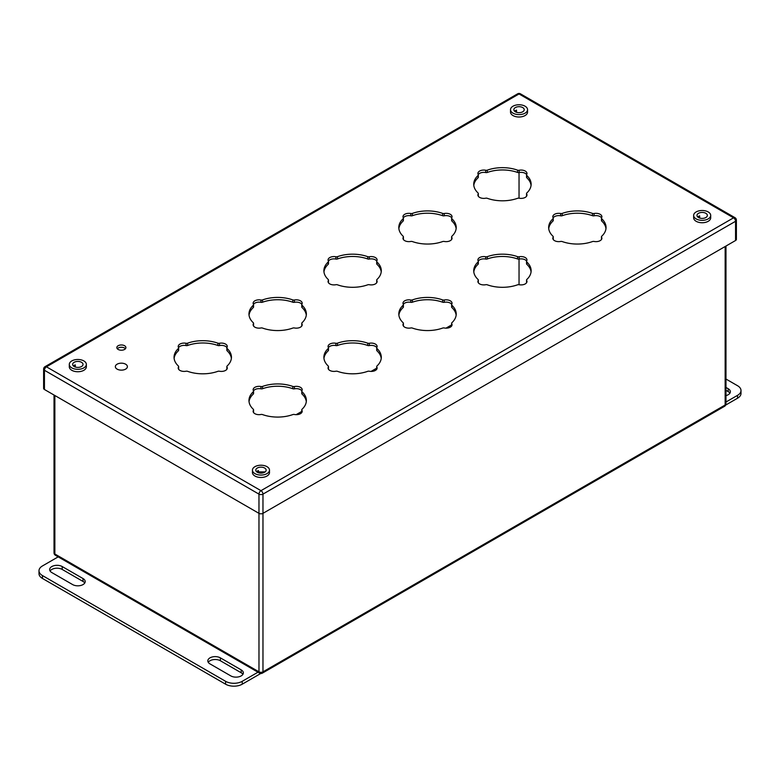<?xml version="1.0" encoding="UTF-8"?>
<svg xmlns="http://www.w3.org/2000/svg" width="780" height="780" viewBox="0 0 780 780"><rect width="100%" height="100%" fill="white"/><g stroke="black" fill="none" stroke-linecap="round" stroke-linejoin="round"><path stroke-width="1.17" d="M117.107 369.115A6.025 3.481 180 0 1 115.343 366.659A6.025 3.481 180 0 1 119.057 363.441A6.025 3.481 180 0 1 125.629 364.192A6.025 3.481 0 0 1 127.393 366.659A6.025 3.481 0 0 1 123.669 369.876A6.025 3.481 0 0 1 117.107 369.115M725.975 387.455L728.188 388.723A7.361 4.251 180 0 1 730.343 391.726A7.361 4.251 180 0 1 725.975 395.606M725.975 390.331L728.188 391.609A7.361 4.251 180 0 1 729.904 393.169M725.975 379.041L737.548 385.72A11.768 6.796 0 0 1 741 390.526A11.768 6.796 0 0 1 737.548 395.333L725.975 402.012M741 390.526L741 393.412A11.768 6.796 180 0 1 737.548 398.219L725.702 405.054M62.215 566.553L83.031 578.565A7.361 4.251 180 0 1 85.186 581.568A7.361 4.251 180 0 1 80.642 585.497A7.361 4.251 180 0 1 72.628 584.581L51.812 572.559A7.361 4.251 180 0 1 49.657 569.556A7.361 4.251 180 0 1 54.2 565.636A7.361 4.251 180 0 1 62.215 566.553L62.215 569.439L83.031 581.451A7.361 4.251 180 0 1 84.747 583.011M50.096 570.999A7.361 4.251 180 0 1 62.215 569.439M208.26 662.317A7.361 4.251 180 0 1 220.389 660.758L241.195 672.769A7.361 4.251 180 0 1 242.911 674.329M209.976 663.877A7.361 4.251 180 0 1 207.821 660.875A7.361 4.251 180 0 1 212.365 656.945A7.361 4.251 180 0 1 220.389 657.871L241.195 669.883A7.361 4.251 180 0 1 243.35 672.886A7.361 4.251 180 0 1 238.807 676.816A7.361 4.251 180 0 1 230.792 675.889L209.976 663.877M58.188 556.861L42.451 565.948A11.768 6.796 0 0 0 39 570.755A11.768 6.796 0 0 0 42.451 575.562L225.586 681.301A11.768 6.796 0 0 0 242.239 681.301L257.975 672.214M242.239 681.301L242.239 684.187L260.754 673.491M242.239 684.187A11.768 6.796 180 0 1 225.586 684.187L42.451 578.448A11.768 6.796 180 0 1 39 573.641L39 570.755M264.605 471.9L257.332 471.9M736.388 220.126A2.827 2.827 0 0 0 734.975 217.678A2.827 1.628 -60 0 0 733.561 217.825L519.032 93.961L46.439 366.815L260.969 490.669L733.561 217.825A2.827 1.628 60 0 1 735.559 221.286A2.827 1.628 0 0 0 736.388 220.126L736.388 239.343A2.827 1.628 180 0 1 735.559 240.503L735.559 221.286L262.967 494.13L262.967 513.347L735.559 240.503M54.025 395.031L54.025 552.835A2.827 2.827 0 0 0 55.438 555.282L259.565 673.12A2.827 2.827 0 0 0 262.382 673.12A2.827 1.628 -120 0 0 262.967 671.833L262.967 513.347A2.827 1.628 180 0 1 258.97 513.347L258.979 671.833A2.827 1.628 0 0 0 262.967 671.833L725.156 404.995A2.827 1.628 0 0 0 725.975 403.835L725.975 246.031M44.441 389.493L258.97 513.347L258.97 494.13L44.441 370.276L44.441 389.493A2.827 1.628 180 0 1 43.612 388.343L43.612 369.115A2.827 1.628 0 0 0 44.441 370.276A2.827 1.628 -60 0 1 46.439 366.815A2.827 1.628 60 0 0 45.026 366.668A2.827 2.827 0 0 0 43.612 369.115M519.158 170.245A5.889 3.403 180 0 1 526.968 173.462A5.889 3.403 180 0 1 526.646 174.564A1.882 1.092 0 0 0 526.539 174.925A1.882 1.092 0 0 0 526.822 175.49A28.704 16.575 180 0 1 531.131 184.226A28.704 16.575 180 0 1 526.822 192.962A1.882 1.092 0 0 0 526.539 193.537A1.882 1.092 0 0 0 526.646 193.889A5.889 3.403 180 0 1 526.968 194.99A5.889 3.403 180 0 1 519.158 198.208A1.882 1.092 0 0 0 517.559 198.315A28.704 16.575 180 0 1 487.305 198.315A1.882 1.092 0 0 0 485.696 198.208A5.889 3.403 180 0 1 477.896 194.99A5.889 3.403 180 0 1 478.218 193.889A1.882 1.092 0 0 0 478.315 193.537A1.882 1.092 0 0 0 478.033 192.962A28.704 16.575 180 0 1 473.733 184.226A28.704 16.575 180 0 1 478.033 175.49A1.882 1.092 0 0 0 478.315 174.925A1.882 1.092 0 0 0 478.218 174.564A5.889 3.403 180 0 1 477.896 173.462A5.889 3.403 180 0 1 485.696 170.245A1.882 1.092 0 0 0 487.305 170.147A28.704 16.575 180 0 1 517.559 170.147A1.882 1.092 0 0 0 519.158 170.245L519.158 172.546A5.889 3.403 180 0 1 526.617 174.613M594.087 213.505A5.889 3.403 180 0 1 601.887 216.713A5.889 3.403 180 0 1 601.565 217.825A1.882 1.092 0 0 0 601.458 218.176A1.882 1.092 0 0 0 601.741 218.751A28.704 16.575 180 0 1 606.05 227.487A28.704 16.575 180 0 1 601.741 236.213A1.882 1.092 0 0 0 601.458 236.788A1.882 1.092 0 0 0 601.565 237.139A5.889 3.403 180 0 1 601.887 238.251A5.889 3.403 180 0 1 594.087 241.459A1.882 1.092 0 0 0 592.478 241.566A28.704 16.575 180 0 1 562.224 241.566A1.882 1.092 0 0 0 560.625 241.459A5.889 3.403 180 0 1 552.815 238.251A5.889 3.403 180 0 1 553.137 237.139A1.882 1.092 0 0 0 553.244 236.788A1.882 1.092 0 0 0 552.962 236.213A28.704 16.575 180 0 1 548.652 227.487A28.704 16.575 180 0 1 552.962 218.751A1.882 1.092 0 0 0 553.244 218.176A1.882 1.092 0 0 0 553.137 217.825A5.889 3.403 180 0 1 552.815 216.713A5.889 3.403 180 0 1 560.625 213.505A1.882 1.092 0 0 0 562.224 213.398A28.704 16.575 180 0 1 592.478 213.398A1.882 1.092 0 0 0 594.087 213.505L594.087 215.806A5.889 3.403 180 0 1 601.536 217.874M444.239 213.505A5.889 3.403 180 0 1 452.039 216.713A5.889 3.403 180 0 1 451.717 217.825A1.882 1.092 0 0 0 451.62 218.176A1.882 1.092 0 0 0 451.903 218.751A28.704 16.575 180 0 1 456.212 227.487A28.704 16.575 180 0 1 451.903 236.213A1.882 1.092 0 0 0 451.62 236.788A1.882 1.092 0 0 0 451.717 237.139A5.889 3.403 180 0 1 452.039 238.251A5.889 3.403 180 0 1 444.239 241.459A1.882 1.092 0 0 0 442.63 241.566A28.704 16.575 180 0 1 412.386 241.566A1.882 1.092 0 0 0 410.777 241.459A5.889 3.403 180 0 1 402.977 238.251A5.889 3.403 180 0 1 403.299 237.139A1.882 1.092 0 0 0 403.397 236.788A1.882 1.092 0 0 0 403.114 236.213A28.704 16.575 180 0 1 398.804 227.487A28.704 16.575 180 0 1 403.114 218.751A1.882 1.092 0 0 0 403.397 218.176A1.882 1.092 0 0 0 403.299 217.825A5.889 3.403 180 0 1 402.977 216.713A5.889 3.403 180 0 1 410.777 213.505A1.882 1.092 0 0 0 412.386 213.398A28.704 16.575 180 0 1 442.63 213.398A1.882 1.092 0 0 0 444.239 213.505L444.239 215.806A5.889 3.403 180 0 1 451.698 217.874M519.158 256.756A5.889 3.403 180 0 1 526.968 259.974A5.889 3.403 180 0 1 526.646 261.076A1.882 1.092 0 0 0 526.539 261.436A1.882 1.092 0 0 0 526.822 262.002A28.704 16.575 180 0 1 531.131 270.738A28.704 16.575 180 0 1 526.822 279.474A1.882 1.092 0 0 0 526.539 280.04A1.882 1.092 0 0 0 526.646 280.4A5.889 3.403 180 0 1 526.968 281.502A5.889 3.403 180 0 1 519.158 284.719A1.882 1.092 0 0 0 517.559 284.817A28.704 16.575 180 0 1 487.305 284.817A1.882 1.092 0 0 0 485.696 284.719A5.889 3.403 180 0 1 477.896 281.502A5.889 3.403 180 0 1 478.218 280.4A1.882 1.092 0 0 0 478.315 280.04A1.882 1.092 0 0 0 478.033 279.474A28.704 16.575 180 0 1 473.733 270.738A28.704 16.575 180 0 1 478.033 262.002A1.882 1.092 0 0 0 478.315 261.436A1.882 1.092 0 0 0 478.218 261.076A5.889 3.403 180 0 1 477.896 259.974A5.889 3.403 180 0 1 485.696 256.756A1.882 1.092 0 0 0 487.305 256.659A28.704 16.575 180 0 1 517.559 256.659A1.882 1.092 0 0 0 519.158 256.756L519.158 259.058A5.889 3.403 180 0 1 526.617 261.125M369.32 256.756A5.889 3.403 180 0 1 377.12 259.974A5.889 3.403 180 0 1 376.798 261.076A1.882 1.092 0 0 0 376.701 261.436A1.882 1.092 0 0 0 376.984 262.002A28.704 16.575 180 0 1 381.293 270.738A28.704 16.575 180 0 1 376.984 279.474A1.882 1.092 0 0 0 376.701 280.04A1.882 1.092 0 0 0 376.798 280.4A5.889 3.403 180 0 1 377.12 281.502A5.889 3.403 180 0 1 369.32 284.719A1.882 1.092 0 0 0 367.712 284.817A28.704 16.575 180 0 1 337.467 284.817A1.882 1.092 0 0 0 335.858 284.719A5.889 3.403 180 0 1 328.058 281.502A5.889 3.403 180 0 1 328.37 280.4A1.882 1.092 0 0 0 328.477 280.04A1.882 1.092 0 0 0 328.195 279.474A28.704 16.575 180 0 1 323.885 270.738A28.704 16.575 180 0 1 328.195 262.002A1.882 1.092 0 0 0 328.477 261.436A1.882 1.092 0 0 0 328.37 261.076A5.889 3.403 180 0 1 328.058 259.974A5.889 3.403 180 0 1 335.858 256.756A1.882 1.092 0 0 0 337.467 256.659A28.704 16.575 180 0 1 367.712 256.659A1.882 1.092 0 0 0 369.32 256.756L369.32 259.058A5.889 3.403 180 0 1 376.779 261.125M444.239 300.017A5.889 3.403 180 0 1 452.039 303.225A5.889 3.403 180 0 1 451.717 304.337A1.882 1.092 0 0 0 451.62 304.688A1.882 1.092 0 0 0 451.903 305.263A28.704 16.575 180 0 1 456.212 313.989A28.704 16.575 180 0 1 451.903 322.725A1.882 1.092 0 0 0 451.62 323.3A1.882 1.092 0 0 0 451.717 323.651A5.889 3.403 180 0 1 452.039 324.763A5.889 3.403 180 0 1 444.239 327.971A1.882 1.092 0 0 0 442.63 328.078A28.704 16.575 180 0 1 412.386 328.078A1.882 1.092 0 0 0 410.777 327.971A5.889 3.403 180 0 1 402.977 324.763A5.889 3.403 180 0 1 403.299 323.651A1.882 1.092 0 0 0 403.397 323.3A1.882 1.092 0 0 0 403.114 322.725A28.704 16.575 180 0 1 398.804 313.989A28.704 16.575 180 0 1 403.114 305.263A1.882 1.092 0 0 0 403.397 304.688A1.882 1.092 0 0 0 403.299 304.337A5.889 3.403 180 0 1 402.977 303.225A5.889 3.403 180 0 1 410.777 300.017A1.882 1.092 0 0 0 412.386 299.91A28.704 16.575 180 0 1 442.63 299.91A1.882 1.092 0 0 0 444.239 300.017L444.239 302.318A5.889 3.403 180 0 1 451.698 304.385M294.401 300.017A5.889 3.403 180 0 1 302.201 303.225A5.889 3.403 180 0 1 301.88 304.337A1.882 1.092 0 0 0 301.772 304.688A1.882 1.092 0 0 0 302.055 305.263A28.704 16.575 180 0 1 306.365 313.989A28.704 16.575 180 0 1 302.055 322.725A1.882 1.092 0 0 0 301.772 323.3A1.882 1.092 0 0 0 301.88 323.651A5.889 3.403 180 0 1 302.201 324.763A5.889 3.403 180 0 1 294.401 327.971A1.882 1.092 0 0 0 292.793 328.078A28.704 16.575 180 0 1 262.538 328.078A1.882 1.092 0 0 0 260.939 327.971A5.889 3.403 180 0 1 253.13 324.763A5.889 3.403 180 0 1 253.451 323.651A1.882 1.092 0 0 0 253.559 323.3A1.882 1.092 0 0 0 253.276 322.725A28.704 16.575 180 0 1 248.966 313.989A28.704 16.575 180 0 1 253.276 305.263A1.882 1.092 0 0 0 253.559 304.688A1.882 1.092 0 0 0 253.451 304.337A5.889 3.403 180 0 1 253.13 303.225A5.889 3.403 180 0 1 260.939 300.017A1.882 1.092 0 0 0 262.538 299.91A28.704 16.575 180 0 1 292.793 299.91A1.882 1.092 0 0 0 294.401 300.017L294.401 302.318A5.889 3.403 180 0 1 301.85 304.385M369.32 343.268A5.889 3.403 180 0 1 377.12 346.486A5.889 3.403 180 0 1 376.798 347.587A1.882 1.092 0 0 0 376.701 347.948A1.882 1.092 0 0 0 376.984 348.514A28.704 16.575 180 0 1 381.293 357.25A28.704 16.575 180 0 1 376.984 365.986A1.882 1.092 0 0 0 376.701 366.551A1.882 1.092 0 0 0 376.798 366.912A5.889 3.403 180 0 1 377.12 368.014A5.889 3.403 180 0 1 369.32 371.231A1.882 1.092 0 0 0 367.712 371.329A28.704 16.575 180 0 1 337.467 371.329A1.882 1.092 0 0 0 335.858 371.231A5.889 3.403 180 0 1 328.058 368.014A5.889 3.403 180 0 1 328.37 366.912A1.882 1.092 0 0 0 328.477 366.551A1.882 1.092 0 0 0 328.195 365.986A28.704 16.575 180 0 1 323.885 357.25A28.704 16.575 180 0 1 328.195 348.514A1.882 1.092 0 0 0 328.477 347.948A1.882 1.092 0 0 0 328.37 347.587A5.889 3.403 180 0 1 328.058 346.486A5.889 3.403 180 0 1 335.858 343.268A1.882 1.092 0 0 0 337.467 343.171A28.704 16.575 180 0 1 367.712 343.171A1.882 1.092 0 0 0 369.32 343.268L369.32 345.569A5.889 3.403 180 0 1 376.779 347.636M294.401 386.529A5.889 3.403 180 0 1 302.201 389.737A5.889 3.403 180 0 1 301.88 390.848A1.882 1.092 0 0 0 301.772 391.199A1.882 1.092 0 0 0 302.055 391.774A28.704 16.575 180 0 1 306.365 400.501A28.704 16.575 180 0 1 302.055 409.237A1.882 1.092 0 0 0 301.772 409.812A1.882 1.092 0 0 0 301.88 410.163A5.889 3.403 180 0 1 302.201 411.274A5.889 3.403 180 0 1 294.401 414.482A1.882 1.092 0 0 0 292.793 414.59A28.704 16.575 180 0 1 262.538 414.59A1.882 1.092 0 0 0 260.939 414.482A5.889 3.403 180 0 1 253.13 411.274A5.889 3.403 180 0 1 253.451 410.163A1.882 1.092 0 0 0 253.559 409.812A1.882 1.092 0 0 0 253.276 409.237A28.704 16.575 180 0 1 248.966 400.501A28.704 16.575 180 0 1 253.276 391.774A1.882 1.092 0 0 0 253.559 391.199A1.882 1.092 0 0 0 253.451 390.848A5.889 3.403 180 0 1 253.13 389.737A5.889 3.403 180 0 1 260.939 386.529A1.882 1.092 0 0 0 262.538 386.422A28.704 16.575 180 0 1 292.793 386.422A1.882 1.092 0 0 0 294.401 386.529L294.401 388.83A5.889 3.403 180 0 1 301.85 390.887M219.472 343.268A5.889 3.403 180 0 1 227.282 346.486A5.889 3.403 180 0 1 226.96 347.587A1.882 1.092 0 0 0 226.853 347.948A1.882 1.092 0 0 0 227.136 348.514A28.704 16.575 180 0 1 231.445 357.25A28.704 16.575 180 0 1 227.136 365.986A1.882 1.092 0 0 0 226.853 366.551A1.882 1.092 0 0 0 226.96 366.912A5.889 3.403 180 0 1 227.282 368.014A5.889 3.403 180 0 1 219.472 371.231A1.882 1.092 0 0 0 217.874 371.329A28.704 16.575 180 0 1 187.619 371.329A1.882 1.092 0 0 0 186.011 371.231A5.889 3.403 180 0 1 178.21 368.014A5.889 3.403 180 0 1 178.532 366.912A1.882 1.092 0 0 0 178.639 366.551A1.882 1.092 0 0 0 178.357 365.986A28.704 16.575 180 0 1 174.047 357.25A28.704 16.575 180 0 1 178.357 348.514A1.882 1.092 0 0 0 178.639 347.948A1.882 1.092 0 0 0 178.532 347.587A5.889 3.403 180 0 1 178.21 346.486A5.889 3.403 180 0 1 186.011 343.268A1.882 1.092 0 0 0 187.619 343.171A28.704 16.575 180 0 1 217.874 343.171A1.882 1.092 0 0 0 219.472 343.268L219.472 345.569A5.889 3.403 180 0 1 226.931 347.636M124.576 349.44A4.543 2.623 180 0 1 119.632 350.015A4.543 2.623 180 0 1 116.824 347.587A4.543 2.623 180 0 1 121.368 344.965A4.543 2.623 180 0 1 125.911 347.587A4.543 2.623 180 0 1 124.576 349.44M526.646 176.865A1.882 1.092 0 0 0 526.539 177.226A1.882 1.092 0 0 0 526.822 177.791A28.704 16.575 180 0 1 531.063 185.377M478.247 174.613A5.889 3.403 180 0 1 485.696 172.546A1.882 1.092 0 0 0 487.305 172.448A28.704 16.575 180 0 1 517.559 172.448A1.882 1.092 0 0 0 519.158 172.546M473.801 185.377A28.704 16.575 180 0 1 478.033 177.791A1.882 1.092 0 0 0 478.315 177.226L478.315 174.925M478.218 193.889L478.218 196.102A1.882 1.092 0 0 0 478.315 195.839A1.882 1.092 0 0 0 478.218 195.478M526.646 195.478A1.882 1.092 0 0 0 526.539 195.839A1.882 1.092 0 0 0 526.617 196.141M601.565 220.126A1.882 1.092 0 0 0 601.458 220.477A1.882 1.092 0 0 0 601.741 221.052A28.704 16.575 180 0 1 605.982 228.637M553.166 217.874A5.889 3.403 180 0 1 560.625 215.806A1.882 1.092 0 0 0 562.224 215.699A28.704 16.575 180 0 1 592.478 215.699A1.882 1.092 0 0 0 594.087 215.806M548.72 228.637A28.704 16.575 180 0 1 552.962 221.052A1.882 1.092 0 0 0 553.244 220.477L553.244 218.176M553.166 239.401A1.882 1.092 0 0 0 553.244 239.089A1.882 1.092 0 0 0 553.137 238.739M601.565 238.739A1.882 1.092 0 0 0 601.458 239.089A1.882 1.092 0 0 0 601.536 239.401M451.717 220.126A1.882 1.092 0 0 0 451.62 220.477A1.882 1.092 0 0 0 451.903 221.052A28.704 16.575 180 0 1 456.144 228.637M403.319 217.874A5.889 3.403 180 0 1 410.777 215.806A1.882 1.092 0 0 0 412.386 215.699A28.704 16.575 180 0 1 442.63 215.699A1.882 1.092 0 0 0 444.239 215.806M398.873 228.637A28.704 16.575 180 0 1 403.114 221.052A1.882 1.092 0 0 0 403.397 220.477L403.397 218.176M403.319 239.401A1.882 1.092 0 0 0 403.397 239.089A1.882 1.092 0 0 0 403.299 238.739M451.717 238.739A1.882 1.092 0 0 0 451.62 239.089A1.882 1.092 0 0 0 451.698 239.401M526.646 263.377A1.882 1.092 0 0 0 526.539 263.738A1.882 1.092 0 0 0 526.822 264.303A28.704 16.575 180 0 1 531.063 271.889M478.247 261.125A5.889 3.403 180 0 1 485.696 259.058A1.882 1.092 0 0 0 487.305 258.96A28.704 16.575 180 0 1 517.559 258.96A1.882 1.092 0 0 0 519.158 259.058M473.801 271.889A28.704 16.575 180 0 1 478.033 264.303A1.882 1.092 0 0 0 478.315 263.738L478.315 261.436M478.247 282.652A1.882 1.092 0 0 0 478.315 282.34A1.882 1.092 0 0 0 478.218 281.99M526.646 281.99A1.882 1.092 0 0 0 526.539 282.34A1.882 1.092 0 0 0 526.617 282.652M376.798 263.377A1.882 1.092 0 0 0 376.701 263.738A1.882 1.092 0 0 0 376.984 264.303A28.704 16.575 180 0 1 381.225 271.889M328.399 261.125A5.889 3.403 180 0 1 335.858 259.058A1.882 1.092 0 0 0 337.467 258.96A28.704 16.575 180 0 1 367.712 258.96A1.882 1.092 0 0 0 369.32 259.058M323.953 271.889A28.704 16.575 180 0 1 328.195 264.303A1.882 1.092 0 0 0 328.477 263.738L328.477 261.436M328.399 282.652A1.882 1.092 0 0 0 328.477 282.34A1.882 1.092 0 0 0 328.37 281.99M376.798 281.99A1.882 1.092 0 0 0 376.701 282.34A1.882 1.092 0 0 0 376.779 282.652M451.717 306.637A1.882 1.092 0 0 0 451.62 306.988A1.882 1.092 0 0 0 451.903 307.564A28.704 16.575 180 0 1 456.144 315.139M403.319 304.385A5.889 3.403 180 0 1 410.777 302.318A1.882 1.092 0 0 0 412.386 302.211A28.704 16.575 180 0 1 442.63 302.211A1.882 1.092 0 0 0 444.239 302.318M398.873 315.139A28.704 16.575 180 0 1 403.114 307.564A1.882 1.092 0 0 0 403.397 306.988L403.397 304.688M403.319 325.904A1.882 1.092 0 0 0 403.397 325.601A1.882 1.092 0 0 0 403.299 325.25M451.717 325.25A1.882 1.092 0 0 0 451.62 325.601A1.882 1.092 0 0 0 451.698 325.904M301.88 306.637A1.882 1.092 0 0 0 301.772 306.988A1.882 1.092 0 0 0 302.055 307.564A28.704 16.575 180 0 1 306.296 315.139M253.481 304.385A5.889 3.403 180 0 1 260.939 302.318A1.882 1.092 0 0 0 262.538 302.211A28.704 16.575 180 0 1 292.793 302.211A1.882 1.092 0 0 0 294.401 302.318M249.034 315.139A28.704 16.575 180 0 1 253.276 307.564A1.882 1.092 0 0 0 253.559 306.988L253.559 304.688M253.481 325.904A1.882 1.092 0 0 0 253.559 325.601A1.882 1.092 0 0 0 253.451 325.25M301.88 325.25A1.882 1.092 0 0 0 301.772 325.601A1.882 1.092 0 0 0 301.85 325.904M376.798 349.889A1.882 1.092 0 0 0 376.701 350.249A1.882 1.092 0 0 0 376.984 350.815A28.704 16.575 180 0 1 381.225 358.4M328.399 347.636A5.889 3.403 180 0 1 335.858 345.569A1.882 1.092 0 0 0 337.467 345.472A28.704 16.575 180 0 1 367.712 345.472A1.882 1.092 0 0 0 369.32 345.569M323.953 358.4A28.704 16.575 180 0 1 328.195 350.815A1.882 1.092 0 0 0 328.477 350.249L328.477 347.948M328.399 369.164A1.882 1.092 0 0 0 328.477 368.852A1.882 1.092 0 0 0 328.37 368.501M376.798 368.501A1.882 1.092 0 0 0 376.701 368.852A1.882 1.092 0 0 0 376.779 369.164M301.88 393.149A1.882 1.092 0 0 0 301.772 393.5A1.882 1.092 0 0 0 302.055 394.075A28.704 16.575 180 0 1 306.296 401.651M253.481 390.887A5.889 3.403 180 0 1 260.939 388.83A1.882 1.092 0 0 0 262.538 388.723A28.704 16.575 180 0 1 292.793 388.723A1.882 1.092 0 0 0 294.401 388.83M249.034 401.651A28.704 16.575 180 0 1 253.276 394.075A1.882 1.092 0 0 0 253.559 393.5L253.559 391.199M253.481 412.415A1.882 1.092 0 0 0 253.559 412.113A1.882 1.092 0 0 0 253.451 411.762M301.88 411.762A1.882 1.092 0 0 0 301.772 412.113A1.882 1.092 0 0 0 301.85 412.415M226.96 349.889A1.882 1.092 0 0 0 226.853 350.249A1.882 1.092 0 0 0 227.136 350.815A28.704 16.575 180 0 1 231.377 358.4M178.561 347.636A5.889 3.403 180 0 1 186.011 345.569A1.882 1.092 0 0 0 187.619 345.472A28.704 16.575 180 0 1 217.874 345.472A1.882 1.092 0 0 0 219.472 345.569M174.115 358.4A28.704 16.575 180 0 1 178.357 350.815A1.882 1.092 0 0 0 178.639 350.249L178.639 347.948M178.561 369.164A1.882 1.092 0 0 0 178.639 368.852A1.882 1.092 0 0 0 178.532 368.501M226.96 368.501A1.882 1.092 0 0 0 226.853 368.852A1.882 1.092 0 0 0 226.931 369.164M515.053 111.598A6.26 3.617 180 0 1 515.814 111.287M698.188 217.328A6.26 3.617 180 0 1 698.958 217.016M256.99 472.056A6.26 3.617 180 0 1 257.751 471.744M117.283 348.738A4.543 2.623 180 0 1 121.368 347.266A4.543 2.623 180 0 1 125.453 348.738M73.846 366.317A6.26 3.617 180 0 1 74.617 366.005M699.65 218.03L699.65 215.884A5.177 2.993 0 0 0 697.73 216.957M698.958 217.766L698.958 216.148M693.644 215.416L693.644 217.825A8.521 4.924 0 0 0 696.15 221.296A8.521 4.924 180 0 0 705.432 222.368A8.521 4.924 180 0 0 710.697 217.825L710.697 215.416A8.521 4.924 180 0 1 705.432 219.96A8.521 4.924 180 0 1 696.15 218.897A8.521 4.924 0 0 1 693.644 215.416A8.521 4.924 0 0 1 698.909 210.873A8.521 4.924 0 0 1 708.201 211.936A8.521 4.924 180 0 1 710.697 215.416M698.509 217.532A5.177 2.993 0 0 0 704.155 218.176A5.177 2.993 0 0 0 707.353 215.416A5.177 2.993 0 0 0 705.832 213.301A5.177 2.993 0 0 0 700.187 212.657A5.177 2.993 0 0 0 696.989 215.416A5.177 2.993 0 0 0 698.509 217.532M258.443 472.758L258.443 470.613A5.177 2.993 0 0 0 256.523 471.685M257.751 472.485L264.206 472.485M257.751 471.9L257.751 470.876M252.447 470.145L252.447 472.543A8.521 4.924 0 0 0 254.943 476.024A8.521 4.924 180 0 0 264.235 477.097A8.521 4.924 180 0 0 269.49 472.543L269.49 470.145A8.521 4.924 180 0 1 264.235 474.688A8.521 4.924 180 0 1 254.943 473.626A8.521 4.924 0 0 1 252.447 470.145A8.521 4.924 0 0 1 257.702 465.601A8.521 4.924 0 0 1 266.994 466.664A8.521 4.924 180 0 1 269.49 470.145M257.302 472.261A5.177 2.993 0 0 0 262.948 472.904A5.177 2.993 0 0 0 266.146 470.145A5.177 2.993 0 0 0 264.635 468.029A5.177 2.993 0 0 0 258.989 467.376A5.177 2.993 0 0 0 255.791 470.145A5.177 2.993 0 0 0 257.302 472.261M75.299 367.019L75.299 364.874A5.177 2.993 0 0 0 73.388 365.947M74.617 366.756L74.617 365.137M69.303 364.406L69.303 366.815A8.521 4.924 0 0 0 71.799 370.295A8.521 4.924 180 0 0 81.091 371.358A8.521 4.924 180 0 0 86.356 366.815L86.356 364.406A8.521 4.924 180 0 1 81.091 368.95A8.521 4.924 180 0 1 71.799 367.887A8.521 4.924 0 0 1 69.303 364.406A8.521 4.924 0 0 1 74.568 359.863A8.521 4.924 0 0 1 83.85 360.925A8.521 4.924 180 0 1 86.356 364.406M74.168 366.522A5.177 2.993 0 0 0 79.813 367.175A5.177 2.993 0 0 0 83.011 364.406A5.177 2.993 0 0 0 81.49 362.29A5.177 2.993 0 0 0 75.845 361.647A5.177 2.993 0 0 0 72.647 364.406A5.177 2.993 0 0 0 74.168 366.522M516.506 112.291L516.506 110.146A5.177 2.993 0 0 0 514.585 111.218M515.814 112.028L515.814 110.409M510.51 109.678L510.51 112.086A8.521 4.924 0 0 0 513.006 115.567A8.521 4.924 180 0 0 522.298 116.63A8.521 4.924 180 0 0 527.553 112.086L527.553 109.678A8.521 4.924 180 0 1 522.298 114.231A8.521 4.924 180 0 1 513.006 113.159A8.521 4.924 0 0 1 510.51 109.678A8.521 4.924 0 0 1 515.765 105.134A8.521 4.924 0 0 1 525.057 106.197A8.521 4.924 180 0 1 527.553 109.678M515.365 111.793A5.177 2.993 0 0 0 521.011 112.447A5.177 2.993 0 0 0 524.209 109.678A5.177 2.993 0 0 0 522.697 107.562A5.177 2.993 0 0 0 517.052 106.918A5.177 2.993 0 0 0 513.854 109.678A5.177 2.993 0 0 0 515.365 111.793M54.853 395.509L54.853 553.985L258.979 671.833A2.827 1.628 -60 0 0 259.565 673.12M54.025 552.835A2.827 1.628 0 0 0 54.853 553.985A2.827 1.628 -60 0 0 55.438 555.282M725.156 246.509L725.156 404.995A2.827 1.628 60 0 1 724.571 406.282A2.827 2.827 0 0 0 725.975 403.835M519.041 172.575L519.041 198.188L519.032 172.575M519.041 259.077L519.041 284.7L519.032 259.087M451.62 324.909L445.994 328.156L451.62 324.919M376.701 368.16L371.075 371.416L376.701 368.18M301.772 411.421L296.147 414.668L301.772 411.43M728.188 391.609L728.188 388.723M737.548 395.333L737.548 398.219M83.031 581.451L83.031 578.565M220.389 660.758L220.389 657.871M241.195 672.769L241.195 669.883M42.451 575.562L42.451 578.448M225.586 681.301L225.586 684.187M262.967 494.13A2.827 1.628 -120 0 0 260.969 490.669A2.827 1.628 -60 0 0 258.97 494.13A2.827 1.628 0 0 0 262.967 494.13M517.618 93.824A2.827 1.628 -120 0 1 519.032 93.961A2.827 1.628 -60 0 1 520.445 93.824A2.827 2.827 0 0 0 517.618 93.824L45.026 366.668M227.136 350.815L227.136 348.514M226.96 369.125L226.96 366.912M178.532 369.125L178.532 366.912M178.357 350.815L178.357 348.514M186.011 345.569L186.011 343.268M187.619 345.472L187.619 343.171M217.874 345.472L217.874 343.171M302.055 394.075L302.055 391.774M301.88 412.376L301.88 410.163M253.451 412.376L253.451 410.163M253.276 394.075L253.276 391.774M260.939 388.83L260.939 386.529M262.538 388.723L262.538 386.422M292.793 388.723L292.793 386.422M376.984 350.815L376.984 348.514M376.798 369.125L376.798 366.912M328.37 369.125L328.37 366.912M328.195 350.815L328.195 348.514M335.858 345.569L335.858 343.268M337.467 345.472L337.467 343.171M367.712 345.472L367.712 343.171M302.055 307.564L302.055 305.263M301.88 325.865L301.88 323.651M253.451 325.865L253.451 323.651M253.276 307.564L253.276 305.263M260.939 302.318L260.939 300.017M262.538 302.211L262.538 299.91M292.793 302.211L292.793 299.91M451.903 307.564L451.903 305.263M451.717 325.865L451.717 323.651M403.299 325.865L403.299 323.651M403.114 307.564L403.114 305.263M410.777 302.318L410.777 300.017M412.386 302.211L412.386 299.91M442.63 302.211L442.63 299.91M376.984 264.303L376.984 262.002M376.798 282.613L376.798 280.4M328.37 282.613L328.37 280.4M328.195 264.303L328.195 262.002M335.858 259.058L335.858 256.756M337.467 258.96L337.467 256.659M367.712 258.96L367.712 256.659M526.822 264.303L526.822 262.002M526.646 282.613L526.646 280.4M478.218 282.613L478.218 280.4M478.033 264.303L478.033 262.002M485.696 259.058L485.696 256.756M487.305 258.96L487.305 256.659M517.559 258.96L517.559 256.659M451.903 221.052L451.903 218.751M451.717 239.353L451.717 237.139M403.299 239.353L403.299 237.139M403.114 221.052L403.114 218.751M410.777 215.806L410.777 213.505M412.386 215.699L412.386 213.398M442.63 215.699L442.63 213.398M601.741 221.052L601.741 218.751M601.565 239.353L601.565 237.139M553.137 239.353L553.137 237.139M552.962 221.052L552.962 218.751M560.625 215.806L560.625 213.505M562.224 215.699L562.224 213.398M592.478 215.699L592.478 213.398M526.822 177.791L526.822 175.49M526.646 196.102L526.646 193.889M478.033 177.791L478.033 175.49M485.696 172.546L485.696 170.245M487.305 172.448L487.305 170.147M517.559 172.448L517.559 170.147M262.382 673.12L724.571 406.282M734.975 217.678L520.445 93.824M226.853 350.249L226.853 347.948M226.853 368.852L226.853 366.551M178.639 368.852L178.639 366.551M301.772 393.5L301.772 391.199M301.772 412.113L301.772 409.812M253.559 412.113L253.559 409.812M376.701 350.249L376.701 347.948M376.701 368.852L376.701 366.551M328.477 368.852L328.477 366.551M301.772 306.988L301.772 304.688M301.772 325.601L301.772 323.3M253.559 325.601L253.559 323.3M451.62 306.988L451.62 304.688M451.62 325.601L451.62 323.3M403.397 325.601L403.397 323.3M376.701 263.738L376.701 261.436M376.701 282.34L376.701 280.04M328.477 282.34L328.477 280.04M526.539 263.738L526.539 261.436M526.539 282.34L526.539 280.04M478.315 282.34L478.315 280.04M451.62 220.477L451.62 218.176M451.62 239.089L451.62 236.788M403.397 239.089L403.397 236.788M601.458 220.477L601.458 218.176M601.458 239.089L601.458 236.788M553.244 239.089L553.244 236.788M526.539 177.226L526.539 174.925M526.539 195.839L526.539 193.537M478.315 195.839L478.315 193.537"/></g></svg>
